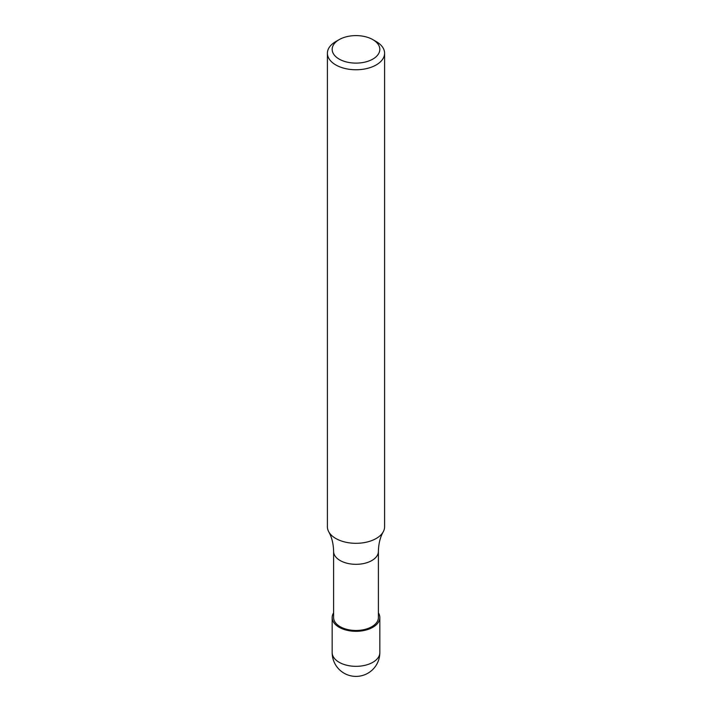 <?xml version="1.0" encoding="UTF-8"?>
<svg xmlns="http://www.w3.org/2000/svg" width="712" height="712" viewBox="0 0 712 712"><rect width="100%" height="100%" fill="white"/><g stroke="black" fill="none" stroke-linecap="round" stroke-linejoin="round"><path stroke-width="1.07" d="M372.848 39.632L376.221 41.572A28.596 16.509 180 0 1 384.596 53.249A28.596 16.509 180 0 1 376.221 64.925A28.596 16.509 180 0 1 345.053 68.503A28.596 16.509 180 0 1 327.404 53.249A28.596 16.509 180 0 1 335.779 41.572L339.152 39.632A23.834 13.759 180 0 1 372.848 39.632A23.834 13.759 180 0 1 372.848 59.087A23.834 13.759 180 0 1 339.152 59.087A23.834 13.759 180 0 1 339.152 39.632M384.596 53.249L384.596 526.8A28.596 16.509 180 0 1 383.243 531.819A28.596 16.509 180 0 1 376.221 538.477A28.596 16.509 180 0 1 328.757 531.819A28.596 16.509 180 0 1 327.404 526.8L327.404 53.249M378.401 551.382A22.401 12.932 -0 0 1 356 564.322A22.401 12.932 -0 0 1 333.599 551.382L333.599 617.544A22.401 12.932 -0 0 0 356 630.476A22.401 12.932 -0 0 0 378.401 617.544L378.401 551.382C378.57 543.763 380.181 537.24 383.243 531.819M333.599 612.845A23.834 13.759 -0 0 0 332.166 617.544A23.834 13.759 -0 0 0 356 631.304A23.834 13.759 -0 0 0 379.834 617.544A23.834 13.759 -0 0 0 378.401 612.845M379.834 652.566A23.834 23.834 0 0 1 356 676.4A23.834 23.834 0 0 1 332.166 652.566A23.834 13.759 -0 0 0 339.152 662.293A23.834 13.759 -0 0 0 365.123 665.284A23.834 13.759 -0 0 0 379.834 652.566L379.834 617.544M333.599 551.382C333.43 543.763 331.819 537.24 328.757 531.819M332.166 652.566L332.166 617.544"/></g></svg>
